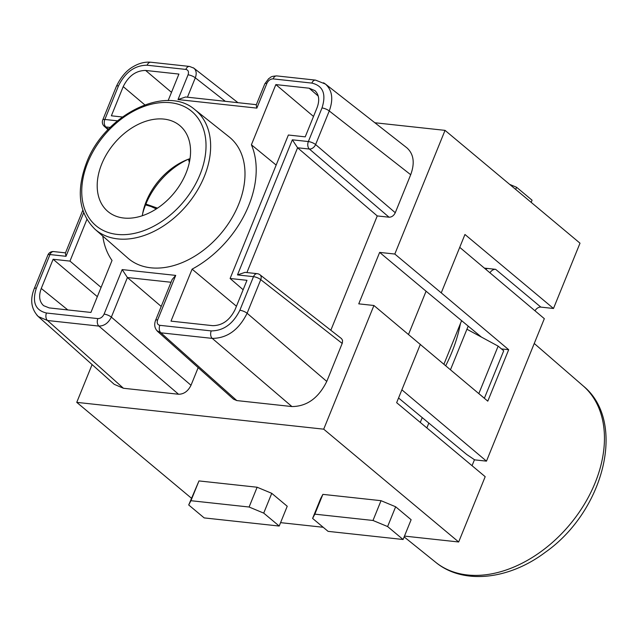 <?xml version="1.0" encoding="UTF-8"?>
<svg xmlns="http://www.w3.org/2000/svg" width="638" height="638" viewBox="0 0 638 638"><rect width="100%" height="100%" fill="white"/><g stroke="black" fill="none" stroke-linecap="round" stroke-linejoin="round"><path stroke-width="0.96" d="M170.992 321.137L212.717 325.667C222.351 325.587 229.816 320.196 235.119 309.502L246.97 280.313L230.111 278.487L288.368 135.017L305.227 136.851L317.078 107.662C319.782 100.333 319.072 94.655 314.957 90.644L309.135 88.203L275.847 84.591L251.404 144.786A92.422 64.119 129.9 0 1 192.102 269.148L170.992 321.137M168.129 100.637L178.919 74.072L145.624 70.451C135.99 70.531 128.525 75.922 123.222 86.616L111.371 115.805L122.36 117.001M489.936 272.809A5.598 3.884 129.9 0 1 495.654 269.332L484.362 268.112M461.609 320.659L443.936 364.186M374.857 122.751L445.037 130.367L580.006 243.182L553.489 308.481L464.95 234.481L459.735 247.345L544.326 318.665L486.475 461.138L401.876 389.818L396.653 402.682L485.191 476.682L458.674 541.981L323.705 429.175L76.751 402.363L92.095 364.585M445.037 130.367L394.818 254.044L379.642 252.401L358.755 303.847L373.924 305.498L487.791 401.158L508.685 349.712L441.249 292.858L459.735 247.345M373.924 305.498L323.705 429.175M394.818 254.044L441.249 292.858M408.535 334.424L426.08 291.207L481.427 337.079M323.562 82.788L325.38 84.009C332.254 90.165 333.546 99.145 329.256 110.956L410.697 174.724C415.011 162.937 413.727 153.957 406.845 147.801M410.697 174.724L395.273 212.725C393.798 215.692 391.724 217.191 389.044 217.207L377.249 215.931L330.827 330.253M260.049 274.826L341.489 338.603L342.542 340.285L342.351 343.013L326.768 381.42L247.105 313.258C238.835 329.87 227.216 338.244 212.263 338.395L291.925 406.558C306.91 406.438 318.522 398.056 326.768 381.42M291.925 406.558L236.802 400.576L233.508 399.165M198.171 367.632L191.009 385.272C188.058 391.214 183.911 394.204 178.56 394.252L123.437 388.263L47.515 320.507L38.264 316.536M114.202 384.315L123.437 388.263M191.448 498.222L76.751 402.363M190.945 500.71L188.704 504.969L198.976 480.924L190.945 500.71L249.099 507.019L257.13 487.233L198.976 480.924M257.13 487.233L271.756 493.326L287.228 506.261L279.197 526.047L204.184 517.904L188.704 504.969M280.576 522.65L323.195 527.275M404.476 536.095L458.674 541.981M314.837 514.156L312.604 518.423L320.635 498.629L322.876 494.37L314.837 514.156L372.991 520.472L381.03 500.686L322.876 494.37M381.03 500.686L395.648 506.771L411.127 519.715L403.088 539.501L328.084 531.358L312.604 518.423M86.904 219.408L69.973 261.101L53.121 259.267L41.263 288.456C38.519 295.952 39.301 301.694 43.623 305.674L49.206 307.915L90.923 312.445L112.033 260.456A92.422 64.119 129.9 0 1 102.79 236.084M194.965 109.728L229.106 136.875A78.984 54.788 129.9 0 1 221.211 233.197A78.984 54.788 129.9 0 1 127.815 258.055L95.038 229.281C78.817 213.188 75.978 191.017 86.529 162.762C104.217 115.015 165.992 84.049 194.965 109.728A77.916 54.055 129.9 0 1 187.181 204.75A77.916 54.055 129.9 0 1 95.038 229.281M101.737 163.99A56.016 38.862 129.9 0 1 179.804 125.582A56.016 38.862 129.9 0 1 173.696 193.481A56.016 38.862 129.9 0 1 107.958 211.545A56.016 38.862 129.9 0 1 101.737 163.99M190.028 158.647A56.016 38.862 -50.1 0 0 146.317 201.249A56.016 38.862 -50.1 0 0 142.306 215.74M38.24 316.52L36.86 315.108M161.215 306.455L127.417 277.53L122.169 269.587L175.721 275.401L157.642 319.925C156.677 322.948 157.419 324.75 159.851 325.324L211.234 330.907C223.539 330.803 233.077 323.921 239.856 310.259L253.501 276.653L237.488 274.914L292.34 139.818L297.587 147.769L246.914 272.554M377.249 215.931L297.587 147.769L309.39 149.045A5.598 3.788 130.6 0 0 315.611 144.555L395.273 212.725M211.234 330.907A5.598 3.661 -83.8 0 0 212.263 338.395L160.88 332.813L156.844 330.612M171.032 282.267L127.417 277.53L111.347 317.11C108.372 323.027 104.225 326.018 98.898 326.09L47.515 320.507A5.598 3.661 -83.8 0 1 46.486 313.019L97.869 318.601C100.541 318.577 102.614 317.078 104.09 314.111L122.169 269.587M193.314 67.78L193.912 68.194C196.36 70.379 196.831 73.593 195.308 77.82L187.444 97.199M342.199 343.427L260.751 279.651A5.598 1.691 -157.9 0 0 253.501 276.653A5.598 3.661 96.2 0 1 257.202 273.67A5.598 5.598 0 0 1 260.081 274.858A5.598 3.852 128.1 0 1 260.751 279.651L247.105 313.258A5.598 1.691 -157.9 0 0 239.856 310.259M110.214 127.425L105.876 126.954A5.598 3.916 131.7 0 1 104.225 126.244A5.598 5.598 0 0 1 102.75 119.944A5.598 1.691 -157.9 0 1 104.847 119.466L117.448 120.837M192.102 269.148L236.443 306.248M230.111 278.487L243.142 289.74M275.847 84.591L313.505 116.451M251.404 144.786L276.158 165.075M69.973 261.101L101.091 287.419M53.121 259.267L97.335 296.662M422.236 417.619L420.282 422.428M553.489 308.481L540.849 307.109A5.598 3.884 -50.1 0 0 535.003 310.802M486.475 461.138L474.672 459.862L466.737 454.495L398.559 397.992M501.492 348.93L508.685 349.712M379.642 252.401L426.08 291.207M257.202 273.67L245.048 272.354L237.488 274.914M256.851 108.117L256.213 104.999L264.802 83.857A5.598 1.691 -157.9 0 1 266.891 83.379L256.851 108.117L178.01 99.56L185.57 97L256.348 104.68M157.642 319.925A5.598 1.691 22.1 0 0 155.552 320.404L172.164 279.476L175.721 275.401M82.812 210.221L65.371 253.174L66.001 256.301L49.987 254.562L36.342 288.161C31.916 302.085 35.297 310.371 46.486 313.019M487.48 268.446A34.731 24.092 129.9 0 1 485.59 269.148M445.731 365.694A134.435 93.26 -50.1 0 0 460.421 323.594M426.854 427.923L428.824 423.074M450.492 369.713L468.196 326.114M484.96 268.614A31.366 21.764 -50.1 0 0 486.148 268.303M395.648 506.771L387.617 526.565L403.088 539.501M387.617 526.565L372.991 520.472M271.756 493.326L263.717 513.111L279.197 526.047M263.717 513.111L249.099 507.019M509.658 184.382L516.589 187.269L515.703 189.438M531.183 202.374L532.068 200.204L516.589 187.269M474.473 459.727L472.048 465.7M466.928 329.232L498.142 346.131L503.717 350.788L484.362 398.272M498.142 346.131L478.827 393.598M478.859 393.622L484.433 398.279M145.273 203.977L145.879 204.064A62.747 43.528 129.9 0 1 188.114 159.325M145.879 204.064L157.514 208.148M189.358 162.379L188.473 159.221M156.35 208.913L151.023 206.521L145.009 204.726M142.633 213.738A62.747 43.528 129.9 0 1 145.576 204.814M189.191 158.934L189.685 160.72M145.624 70.451L171.502 92.343M401.876 389.818L420.362 344.305M292.34 139.818L308.353 141.556L321.999 107.958C326.425 94.033 323.043 85.747 311.854 83.1L273.112 78.889C270.44 78.913 268.367 80.412 266.891 83.379M178.01 99.56L188.058 74.821C189.015 71.799 188.282 69.997 185.849 69.422L147.107 65.212C134.801 65.315 125.263 72.198 118.493 85.859L104.847 119.466A5.598 3.661 96.2 0 0 105.876 126.954L108.436 129.243M83.698 212.725L66.001 256.301M87.789 162.475A74.558 51.726 -50.1 0 0 148.774 228.635A74.558 51.726 -50.1 0 0 195.084 114.585A74.558 51.726 -50.1 0 0 87.789 162.475M178.56 394.252L98.898 326.09A5.598 3.661 -83.8 0 1 97.869 318.601M104.09 314.111A5.598 1.691 -157.9 0 1 111.347 317.11L191.009 385.272M159.851 325.324A5.598 3.661 -83.8 0 0 160.88 332.813L236.802 400.576M389.044 217.207L309.39 149.045A5.598 3.661 96.2 0 1 308.353 141.556A5.598 1.691 22.1 0 1 315.611 144.555L329.256 110.956A5.598 1.691 22.1 0 0 321.999 107.958M225.302 101.306L195.308 77.82A5.598 1.691 22.1 0 0 188.058 74.821M309.135 88.203L318.242 96.067M123.222 86.616L144.762 104.831M41.263 288.456L67.811 309.932M495.654 269.332L540.849 307.109M311.854 83.1A5.598 3.661 -83.8 0 1 315.499 80.109M273.112 78.889A5.598 3.661 -83.8 0 1 276.764 75.906M185.849 69.422A5.598 3.661 -83.8 0 1 189.494 66.432M147.107 65.212A5.598 3.661 -83.8 0 1 150.759 62.229M118.493 85.859A5.598 1.691 -157.9 0 0 116.395 86.337L102.75 119.944M65.499 252.863L53.688 251.579A5.598 5.598 0 0 0 47.89 255.041L34.245 288.647A5.598 1.691 22.1 0 1 36.342 288.161M47.89 255.041A5.598 1.691 22.1 0 1 49.987 254.562A5.598 3.661 96.2 0 1 53.688 251.579M404.149 536.893L435.666 562.277A114.976 79.758 -50.1 0 0 467.399 574.966A114.976 79.758 -50.1 0 0 583.874 505.033A114.976 79.758 -50.1 0 0 583.124 385.854L534.253 343.483M38.184 316.464L114.106 384.228M325.3 83.945L406.741 147.721M157.546 331.369L233.468 399.133M193.896 68.178L237.966 102.686M104.209 126.236L108.045 129.658M264.802 83.857L268.726 78.594C271.158 77.429 269.714 76.337 276.812 75.914L315.555 80.117L325.364 84.033M155.552 320.404C153.965 324.742 154.651 328.411 157.626 331.409M193.848 68.162L189.55 66.44L150.807 62.229C145.041 61.719 139.283 63.138 133.533 66.472C126.683 70.22 120.973 76.839 116.395 86.345M34.245 288.647C29.858 299.732 31.19 309.015 38.256 316.496M435.666 562.277C463.292 585.094 509.124 579.647 545.37 552.237C603.963 511.213 627.266 421.606 583.124 385.854"/></g></svg>
